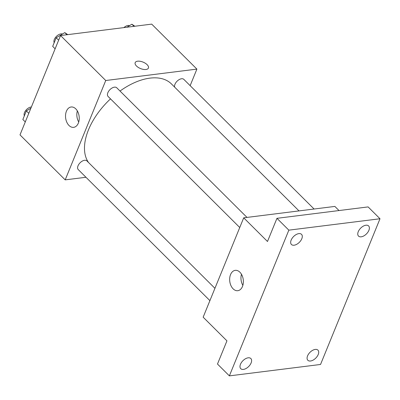 <?xml version="1.0" encoding="UTF-8"?>
<svg xmlns="http://www.w3.org/2000/svg" width="400" height="400" viewBox="0 0 400 400"><rect width="100%" height="100%" fill="white"/><g stroke="black" fill="none" stroke-linecap="round" stroke-linejoin="round"><path stroke-width="0.6" d="M85.965 177.27L65.195 179.87L20 134.885L60.545 35.535L151.7 24.125L196.895 69.105L190.145 85.655M299.015 210.905L171.425 83.915A57.24 32.695 134.9 0 0 120.025 91.04M110.505 98.87A57.24 32.695 134.9 0 0 88.525 162.51M65.195 179.87L105.74 80.515L196.895 69.105M247 217.415L116.745 87.775A6.135 3.505 134.9 0 0 109.94 89.65A6.135 3.505 134.9 0 0 108.095 96.47L239.75 227.51M314.09 209.02L183.84 79.38A6.135 3.505 134.9 0 0 177.73 80.61A6.135 3.505 134.9 0 0 174.635 87.105M209.91 300.63L78.255 169.595A6.135 3.505 -45.1 0 1 78.875 164.25A6.135 3.505 -45.1 0 1 84.605 160.28A6.135 3.505 -45.1 0 1 86.905 160.9L214.935 288.325M105.74 80.515L60.545 35.535M68.995 125.475A10.255 6.795 82.9 0 1 65.615 114.455A10.255 6.795 82.9 0 1 71.11 106.995A10.255 6.795 82.9 0 1 79.125 116.325A10.255 6.795 82.9 0 1 73.66 127.345A10.255 6.795 82.9 0 1 68.995 125.475M135.18 62.64A7.155 3.465 -157.8 0 1 137.64 61.2A7.155 3.465 -157.8 0 1 145.34 63.275A7.155 3.465 -157.8 0 1 148.43 68.045A7.155 3.465 -157.8 0 1 140.495 68.55A7.155 3.465 -157.8 0 1 135.18 62.635A7.155 3.465 -157.8 0 1 137.64 61.195A7.155 3.465 -157.8 0 1 145.335 63.275A7.155 3.465 -157.8 0 1 148.43 68.045M78.73 122.01A10.255 6.795 82.9 0 1 77.34 110.915M229.375 375.875L288.845 230.155L380 218.75L320.535 364.465L229.375 375.875L217.485 364.04L226.945 340.855L203.155 317.18L243.705 217.825L334.86 206.42L339.01 210.555M380 218.75L368.105 206.91L276.95 218.32L288.845 230.155M243.705 217.825L267.49 241.5L276.95 218.32M233.125 288.83A10.255 6.795 82.9 0 1 229.745 277.81A10.255 6.795 82.9 0 1 235.24 270.35A10.255 6.795 82.9 0 1 243.255 279.68A10.255 6.795 82.9 0 1 237.785 290.7A10.255 6.795 82.9 0 1 233.125 288.83M242.86 285.365A10.255 6.795 82.9 0 1 241.47 274.27M301.8 238.75A7.155 4.085 -45.1 0 1 296.78 244.28A7.155 4.085 -45.1 0 1 291.435 244.485A7.155 4.085 -45.1 0 1 291.165 240.08A7.155 4.085 -45.1 0 1 296.185 234.55A7.155 4.085 -45.1 0 1 301.53 234.345A7.155 4.085 -45.1 0 1 301.8 238.75M251.12 362.94A7.155 4.085 -45.1 0 1 246.1 368.475A7.155 4.085 -45.1 0 1 240.755 368.68A7.155 4.085 -45.1 0 1 240.485 364.27A7.155 4.085 -45.1 0 1 245.505 358.74A7.155 4.085 -45.1 0 1 250.85 358.535A7.155 4.085 -45.1 0 1 251.12 362.94M318.21 354.545A7.155 4.085 -45.1 0 1 313.19 360.075A7.155 4.085 -45.1 0 1 307.845 360.28A7.155 4.085 -45.1 0 1 307.575 355.875A7.155 4.085 -45.1 0 1 312.595 350.345A7.155 4.085 -45.1 0 1 317.94 350.14A7.155 4.085 -45.1 0 1 318.21 354.545M368.89 230.35A7.155 4.085 -45.1 0 1 363.875 235.885A7.155 4.085 -45.1 0 1 358.525 236.09A7.155 4.085 -45.1 0 1 358.255 231.685A7.155 4.085 -45.1 0 1 363.275 226.15A7.155 4.085 -45.1 0 1 368.62 225.945A7.155 4.085 -45.1 0 1 368.89 230.35M25.285 121.935L22.845 119.505L26.355 110.9L30.9 108.17M28.795 113.33L26.355 110.9M31.385 106.985A6.135 3.505 134.9 0 0 25.8 110.38A6.135 3.505 134.9 0 0 24.355 115.805M55.125 48.81L52.685 46.38L56.2 37.775L64.79 32.62L67.755 34.63M66.915 34.735L64.79 32.62M58.64 40.205L56.2 37.775M62.45 34.02A6.135 3.505 134.9 0 0 56.255 36.55A6.135 3.505 134.9 0 0 54.195 42.685M126.865 27.235L131.88 24.22L134.85 26.235M134.01 26.34L131.88 24.22M129.545 25.625A6.135 3.505 134.9 0 0 123.915 27.6"/></g></svg>
